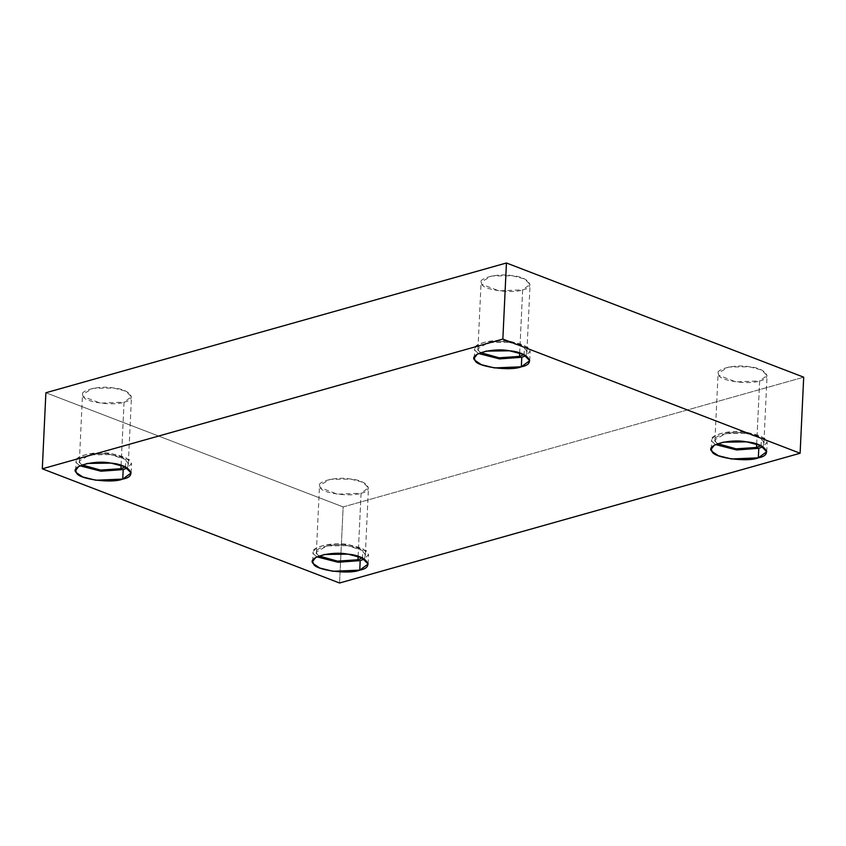 <?xml version="1.0" encoding="UTF-8"?>
<svg xmlns="http://www.w3.org/2000/svg" width="846" height="846" viewBox="0 0 846 846"><rect width="100%" height="100%" fill="white"/><g stroke="black" fill="none" stroke-linecap="round" stroke-linejoin="round"><path stroke-width="0.63" stroke-dasharray="4.23 3.17" d="M478.476 353.491L475.568 350.995L474.722 348.552L477.736 344.629L486.619 341.615L510.001 341.287L523.907 344.914L530.167 351.164L525.969 355.732L527.999 347.346L510.001 341.287C493.091 337.84 467.796 344.967 475.568 350.995L478.476 353.491M480.581 352.602L478.709 350.857C471.846 345.538 494.191 339.246 509.112 342.292L524.668 347.368L523.96 354.654L526.931 351.005L521.4 345.496L509.112 342.292L488.47 342.577L477.958 348.7L478.709 350.857L480.581 352.602M519.677 352.994L522.659 289.85L498.918 290.855L481.85 284.298L481.099 282.13L491.6 276.008L512.253 275.722L524.541 278.926L530.072 284.446L522.659 289.85L519.677 352.994M79.884 465.786L76.975 463.291L76.129 460.848L79.143 456.925L88.026 453.911L111.408 453.593L125.314 457.21L131.585 463.46L127.376 468.028L129.406 459.642L111.408 453.593C94.509 450.135 69.203 457.263 76.975 463.291L79.884 465.786M81.988 464.898L80.116 463.153C73.253 457.834 95.598 451.542 110.519 454.588L126.075 459.664L125.367 466.95L128.338 463.312L122.807 457.792L110.519 454.588L89.877 454.873L79.376 460.996L80.116 463.153L81.988 464.898M121.084 465.3L124.066 402.146L100.325 403.151L83.257 396.594L82.506 394.437L93.018 388.314L113.66 388.028L125.948 391.222L131.479 396.742L124.066 402.146L121.084 465.3M316.89 556.837L313.982 554.342L313.136 551.899L316.161 547.975L325.033 544.961L348.415 544.634L362.331 548.261L368.592 554.511L364.383 559.079L366.413 550.693L348.415 544.634C331.516 541.186 306.21 548.314 313.982 554.342L316.89 556.837M318.995 555.949L317.123 554.204C310.26 548.885 332.605 542.593 347.526 545.638L363.082 550.714L362.374 558L365.345 554.352L359.814 548.832L347.526 545.638L326.884 545.924L316.383 552.047L317.123 554.204L318.995 555.949M358.101 556.34L361.073 493.197L337.332 494.201L320.264 487.634L319.513 485.477L330.025 479.354L350.667 479.069L362.955 482.273L368.486 487.793L361.073 493.197L358.101 556.34M715.483 444.541L712.575 442.046L711.729 439.592L714.743 435.679L723.626 432.666L747.007 432.338L760.914 435.965L767.174 442.215L762.976 446.783L765.006 438.397L747.007 432.338C730.098 428.89 704.803 436.018 712.575 442.046L715.483 444.541M717.588 443.653L715.716 441.908C708.853 436.589 731.198 430.297 746.119 433.342L761.675 438.418L760.966 445.705L763.938 442.056L758.407 436.536L746.119 433.342L725.477 433.628L714.965 439.751L715.716 441.908L717.588 443.653M756.684 444.044L759.666 380.901L735.925 381.906L718.857 375.338L718.106 373.181L728.607 367.058L749.26 366.773L761.548 369.977L767.079 375.497L759.666 380.901L756.684 444.044M339.563 583.01L343.148 506.934L803.7 377.189L343.148 506.934L45.885 392.745L343.148 506.934L339.563 583.01M759.666 380.901C773.434 378.384 765.789 368.01 749.26 366.773C734.339 363.727 711.994 370.019 718.857 375.338C720.009 380.901 750 384.983 759.666 380.901M361.073 493.197C374.841 490.68 367.196 480.306 350.667 479.069C335.746 476.023 313.401 482.315 320.264 487.634C321.427 493.197 351.407 497.279 361.073 493.197M124.066 402.146C137.835 399.629 130.189 389.255 113.66 388.028C98.739 384.972 76.394 391.275 83.257 396.594C84.41 402.157 114.4 406.239 124.066 402.146M522.659 289.85C536.427 287.333 528.782 276.959 512.253 275.722C497.332 272.676 474.987 278.969 481.85 284.298C483.003 289.85 512.993 293.932 522.659 289.85M529.723 360.671L530.167 351.164M474.278 358.059L474.722 348.552M526.931 351.005L530.072 284.446M477.958 348.7L481.099 282.13M131.13 472.967L131.585 463.46M75.685 470.355L76.129 460.848M128.338 463.312L131.479 396.742M79.376 460.996L82.506 394.437M368.137 564.018L368.592 554.511M312.692 561.406L313.136 551.899M365.345 554.352L368.486 487.793M316.383 552.047L319.513 485.477M766.73 451.722L767.174 442.215M711.285 449.11L711.729 439.592M763.938 442.056L767.079 375.497M714.965 439.751L718.106 373.181"/><path stroke-width="1.27" d="M521.326 366.794L529.723 360.671L523.463 354.421L509.546 350.804L486.164 351.122L477.292 354.136L474.278 358.059L475.114 360.502L481.395 364.679L494.445 367.925L521.326 366.794L521.781 357.287L499.595 358.916L478.476 353.491L499.595 358.916L521.781 357.287L521.326 366.794C510.381 371.426 476.425 366.794 475.114 360.502C467.352 354.474 492.647 347.346 509.546 350.804C528.264 352.2 536.914 363.949 521.326 366.794M525.969 355.732L521.781 357.287L525.969 355.732M519.518 356.409L499.077 357.784L480.581 352.602L499.077 357.784L519.518 356.409L523.96 354.654L519.518 356.409L519.677 352.994L519.518 356.409M122.744 479.09L131.13 472.967L124.87 466.717L110.953 463.1L87.572 463.418L78.699 466.432L75.685 470.355L76.521 472.798L82.802 476.975L95.862 480.221L122.744 479.09L123.188 469.583L101.002 471.211L79.884 465.786L101.002 471.211L123.188 469.583L122.744 479.09C111.799 483.722 77.843 479.1 76.521 472.798C68.759 466.77 94.054 459.642 110.953 463.1C129.671 464.496 138.321 476.245 122.744 479.09M127.376 468.028L123.188 469.583L127.376 468.028M120.925 468.716L100.484 470.08L81.988 464.898L100.484 470.08L120.925 468.716L125.367 466.95L120.925 468.716L121.084 465.3L120.925 468.716M359.751 570.141L368.137 564.018L361.877 557.768L347.96 554.151L324.578 554.468L315.706 557.482L312.692 561.406L313.538 563.848L319.809 568.026L332.869 571.272L359.751 570.141L360.195 560.623L338.009 562.262L316.89 556.837L338.009 562.262L360.195 560.623L359.751 570.141C348.806 574.762 314.849 570.141 313.538 563.848C305.766 557.821 331.061 550.693 347.96 554.151C366.678 555.547 375.338 567.296 359.751 570.141M364.383 559.079L360.195 560.623L364.383 559.079M357.932 559.756L337.491 561.131L318.995 555.949L337.491 561.131L357.932 559.756L362.374 558L357.932 559.756L358.101 556.34L357.932 559.756M758.333 457.845L766.73 451.722L760.469 445.472L746.553 441.855L723.171 442.172L714.299 445.186L711.285 449.11L712.12 451.553L718.402 455.719L731.462 458.976L758.333 457.845L758.788 448.327L736.602 449.966L715.483 444.541L736.602 449.966L758.788 448.327L758.333 457.845C747.388 462.466 713.442 457.845 712.12 451.553C704.358 445.525 729.654 438.397 746.553 441.855C765.27 443.241 773.921 454.989 758.333 457.845M762.976 446.783L758.788 448.327L762.976 446.783M756.525 447.46L736.083 448.835L717.588 443.653L736.083 448.835L756.525 447.46L760.966 445.705L756.525 447.46L756.684 444.044L756.525 447.46M502.852 339.066L506.437 262.99L45.885 392.745L42.3 468.811L502.852 339.066L800.115 453.255L339.563 583.01L42.3 468.811L45.885 392.745L506.437 262.99L502.852 339.066L42.3 468.811L339.563 583.01L800.115 453.255L803.7 377.189L800.115 453.255L502.852 339.066M803.7 377.189L506.437 262.99L803.7 377.189"/></g></svg>
